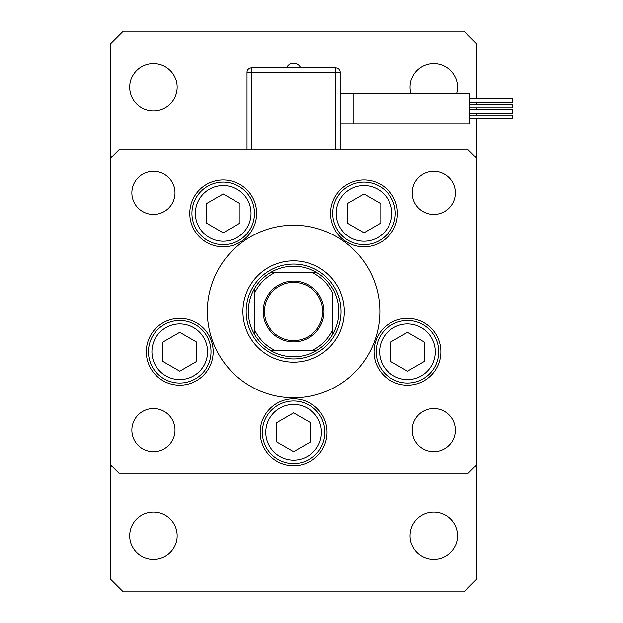 <?xml version="1.0" encoding="UTF-8"?>
<svg xmlns="http://www.w3.org/2000/svg" width="623" height="623" viewBox="0 0 623 623"><rect width="100%" height="100%" fill="white"/><g stroke="black" fill="none" stroke-linecap="round" stroke-linejoin="round"><path stroke-width="0.93" d="M242.923 311.5A50.681 50.681 0 0 0 293.604 362.181A50.681 50.681 0 0 0 344.278 311.5A50.681 50.681 0 0 0 293.604 260.819A50.681 50.681 0 0 0 242.923 311.5M379.859 311.5A86.262 86.262 0 0 0 293.604 225.238A86.262 86.262 0 0 0 207.342 311.5A86.262 86.262 0 0 0 293.604 397.762A86.262 86.262 0 0 0 379.859 311.5M189.774 213.378A33.424 33.424 0 0 0 223.198 246.801A33.424 33.424 0 0 0 256.621 213.378A33.424 33.424 0 0 0 223.198 179.954A33.424 33.424 0 0 0 189.774 213.378M330.579 213.378A33.424 33.424 0 0 0 364.003 246.801A33.424 33.424 0 0 0 397.427 213.378A33.424 33.424 0 0 0 364.003 179.954A33.424 33.424 0 0 0 330.579 213.378M374.034 351.754A33.424 33.424 0 0 0 407.458 385.185A33.424 33.424 0 0 0 440.889 351.754A33.424 33.424 0 0 0 407.458 318.33A33.424 33.424 0 0 0 374.034 351.754M260.173 432.269A33.424 33.424 0 0 0 293.604 465.693A33.424 33.424 0 0 0 327.028 432.269A33.424 33.424 0 0 0 293.604 398.837A33.424 33.424 0 0 0 260.173 432.269M146.312 351.754A33.424 33.424 0 0 0 179.743 385.185A33.424 33.424 0 0 0 213.167 351.754A33.424 33.424 0 0 0 179.743 318.33A33.424 33.424 0 0 0 146.312 351.754M455.343 430.111A21.564 21.564 0 0 1 433.779 451.675A21.564 21.564 0 0 1 412.208 430.111A21.564 21.564 0 0 1 433.779 408.548A21.564 21.564 0 0 1 455.343 430.111M174.993 192.889A21.564 21.564 0 0 1 153.429 214.452A21.564 21.564 0 0 1 131.858 192.889A21.564 21.564 0 0 1 153.429 171.325A21.564 21.564 0 0 1 174.993 192.889M412.208 192.889A21.564 21.564 0 0 0 433.779 214.452A21.564 21.564 0 0 0 455.343 192.889A21.564 21.564 0 0 0 433.779 171.325A21.564 21.564 0 0 0 412.208 192.889M131.858 430.111A21.564 21.564 0 0 0 153.429 451.675A21.564 21.564 0 0 0 174.993 430.111A21.564 21.564 0 0 0 153.429 408.548A21.564 21.564 0 0 0 131.858 430.111M110.294 158.382L110.294 464.618L118.923 473.239L468.278 473.239L476.906 464.618L476.906 158.382L468.278 149.761L118.923 149.761L110.294 158.382L110.294 44.093L123.237 31.15L463.964 31.15L476.906 44.093L476.906 98.769M469.571 98.769L512.706 98.769L512.706 102.429L469.571 102.429M469.571 104.236L512.706 104.236L512.706 107.904L469.571 107.904M469.571 115.138L512.706 115.138L512.706 118.806L469.571 118.806M469.571 109.671L512.706 109.671L512.706 113.339L469.571 113.339M353.124 123.884L353.124 93.691L469.571 93.691L469.571 123.884L340.181 123.884M335.867 149.761L335.867 72.128L340.181 72.128L340.181 149.761M247.02 149.761L247.02 72.128A4.314 4.314 0 0 1 251.334 67.814L335.867 67.814A4.314 4.314 0 0 1 340.181 72.128A4.314 4.314 0 0 0 335.867 67.814L335.867 67.377L251.334 67.377L251.334 149.761M207.56 240.455A31.267 31.267 0 0 1 196.12 197.74A31.267 31.267 0 0 1 238.835 186.3A31.267 31.267 0 0 1 250.282 229.015A31.267 31.267 0 0 1 207.56 240.455A31.267 31.267 0 0 0 250.282 229.015A31.267 31.267 0 0 0 238.835 186.3M206.392 203.674L206.392 223.081L223.198 232.784L240.011 223.081L240.011 203.674L223.198 193.971L206.392 203.674M348.366 240.455A31.267 31.267 0 0 1 336.918 197.74A31.267 31.267 0 0 1 379.641 186.3A31.267 31.267 0 0 1 391.08 229.015A31.267 31.267 0 0 1 348.366 240.455A31.267 31.267 0 0 0 391.08 229.015A31.267 31.267 0 0 0 379.641 186.3M347.198 203.674L347.198 223.081L364.003 232.784L380.809 223.081L380.809 203.674L364.003 193.971L347.198 203.674M164.106 378.839A31.267 31.267 0 0 1 152.658 336.124A31.267 31.267 0 0 1 195.373 324.676A31.267 31.267 0 0 1 206.82 367.391A31.267 31.267 0 0 1 164.106 378.839A31.267 31.267 0 0 0 206.82 367.391A31.267 31.267 0 0 0 195.373 324.676M162.93 342.05L162.93 361.457L179.743 371.168L196.549 361.457L196.549 342.05L179.743 332.347L162.93 342.05M277.967 459.346A31.267 31.267 0 0 1 266.519 416.631A31.267 31.267 0 0 1 309.234 405.184A31.267 31.267 0 0 1 320.681 447.898A31.267 31.267 0 0 1 277.967 459.346A31.267 31.267 0 0 0 320.681 447.898A31.267 31.267 0 0 0 309.234 405.184M276.791 422.565L276.791 441.972L293.604 451.675L310.41 441.972L310.41 422.565L293.604 412.854L276.791 422.565M391.828 378.839A31.267 31.267 0 0 1 380.38 336.124A31.267 31.267 0 0 1 423.095 324.676A31.267 31.267 0 0 1 434.543 367.391A31.267 31.267 0 0 1 391.828 378.839A31.267 31.267 0 0 0 434.543 367.391A31.267 31.267 0 0 0 423.095 324.676M390.652 342.05L390.652 361.457L407.458 371.168L424.271 361.457L424.271 342.05L407.458 332.347L390.652 342.05M410.051 535.78A23.721 23.721 0 0 0 433.779 559.501A23.721 23.721 0 0 0 457.5 535.78A23.721 23.721 0 0 0 433.779 512.059A23.721 23.721 0 0 0 410.051 535.78M129.701 87.22A23.721 23.721 0 0 0 153.429 110.941A23.721 23.721 0 0 0 177.15 87.22A23.721 23.721 0 0 0 153.429 63.499A23.721 23.721 0 0 0 129.701 87.22M456.597 93.691A23.721 23.721 0 0 0 433.779 63.499A23.721 23.721 0 0 0 410.954 93.691M129.701 535.78A23.721 23.721 0 0 0 153.429 559.501A23.721 23.721 0 0 0 177.15 535.78A23.721 23.721 0 0 0 153.429 512.059A23.721 23.721 0 0 0 129.701 535.78M110.294 464.618L110.294 578.907L123.237 591.85L463.964 591.85L476.906 578.907L476.906 464.618M476.906 158.382L476.906 118.806M476.906 115.138L476.906 113.339M476.906 109.671L476.906 107.904M476.906 104.236L476.906 102.429M324.007 311.5A30.41 30.41 0 0 1 293.604 341.91A30.41 30.41 0 0 1 263.194 311.5A30.41 30.41 0 0 1 293.604 281.09A30.41 30.41 0 0 1 324.007 311.5M264.487 311.5A29.11 29.11 0 0 0 293.604 340.61A29.11 29.11 0 0 0 322.714 311.5A29.11 29.11 0 0 0 293.604 282.39A29.11 29.11 0 0 0 264.487 311.5M338.889 311.5A45.284 45.284 0 0 0 270.273 272.679L274.798 272.679L270.273 272.679A45.284 45.284 0 0 0 254.784 334.824L254.784 330.299L254.784 334.824A45.284 45.284 0 0 0 270.273 350.321L316.928 350.321A45.284 45.284 0 0 0 332.417 334.824L332.417 292.701A43.127 43.127 0 0 0 312.403 272.679L274.798 272.679A43.127 43.127 0 0 0 254.784 292.701L254.784 330.299A43.127 43.127 0 0 0 274.798 350.321L270.273 350.321A45.284 45.284 0 0 0 316.928 350.321L312.403 350.321A43.127 43.127 0 0 0 332.417 330.299L332.417 334.824A45.284 45.284 0 0 0 338.889 311.5M246.155 311.5A47.441 47.441 0 0 1 293.604 264.059A47.441 47.441 0 0 1 341.046 311.5A47.441 47.441 0 0 1 293.604 358.941A47.441 47.441 0 0 1 246.155 311.5M254.784 288.176L254.784 292.701L254.784 288.176A45.284 45.284 0 0 1 270.273 272.679M316.928 272.679L312.403 272.679L316.928 272.679A45.284 45.284 0 0 1 332.417 288.176A45.284 45.284 0 0 0 316.928 272.679M332.417 334.824A45.284 45.284 0 0 1 316.928 350.321A45.284 45.284 0 0 0 332.417 334.824M335.867 67.814L335.867 72.128L247.02 72.128M237.106 189.283A27.817 27.817 0 0 0 199.103 199.469A27.817 27.817 0 0 0 209.289 237.472A27.817 27.817 0 0 0 247.292 227.286A27.817 27.817 0 0 0 237.106 189.283M377.912 189.283A27.817 27.817 0 0 0 339.909 199.469A27.817 27.817 0 0 0 350.095 237.472A27.817 27.817 0 0 0 388.098 227.286A27.817 27.817 0 0 0 377.912 189.283M193.652 327.667A27.817 27.817 0 0 0 155.649 337.845A27.817 27.817 0 0 0 165.835 375.848A27.817 27.817 0 0 0 203.83 365.662A27.817 27.817 0 0 0 193.652 327.667M307.513 408.174A27.817 27.817 0 0 0 269.51 418.36A27.817 27.817 0 0 0 279.688 456.355A27.817 27.817 0 0 0 317.691 446.177A27.817 27.817 0 0 0 307.513 408.174M421.366 327.667A27.817 27.817 0 0 0 383.371 337.845A27.817 27.817 0 0 0 393.549 375.848A27.817 27.817 0 0 0 431.552 365.662A27.817 27.817 0 0 0 421.366 327.667M270.273 350.321A45.284 45.284 0 0 1 254.784 334.824M353.124 93.691L340.181 93.691M300.481 67.377A7.64 7.64 0 0 0 286.728 67.377"/></g></svg>
